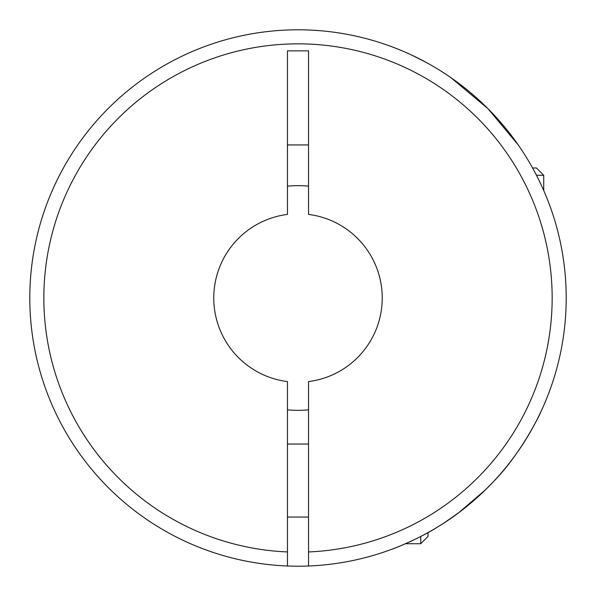 <?xml version="1.0" encoding="UTF-8"?>
<svg xmlns="http://www.w3.org/2000/svg" width="596" height="596" viewBox="0 0 596 596"><rect width="100%" height="100%" fill="white"/><g stroke="black" fill="none" stroke-linecap="round" stroke-linejoin="round"><path stroke-width="0.89" d="M287.466 409.839A112.339 112.339 0 0 0 308.534 409.839M485.174 490.083L458.838 512.62L444.035 522.953L452.535 517.201M513.365 457.84L513.916 457.102M494.494 480.547C476.793 499.299 458.011 514.676 438.135 526.678C420.515 538.039 394.582 548.439 391.565 549.348C394.865 548.327 420.634 537.972 438.172 526.655C458.063 514.639 476.837 499.269 494.494 480.547C522.245 452.014 541.63 410.964 540.885 411.739C541.496 411.225 522.193 452.066 494.494 480.547C522.245 452.014 541.63 410.964 540.885 411.739C541.496 411.225 522.193 452.066 494.494 480.547M287.466 565.991A268.2 268.2 0 0 0 308.534 565.991L308.534 381.589A84.252 84.252 0 0 0 308.534 214.411L308.534 50.861L287.466 50.861L287.466 214.411A84.252 84.252 0 0 0 287.466 381.589L287.466 565.991A268.2 268.2 0 0 1 29.8 298A268.2 268.2 0 0 1 298 29.8A268.2 268.2 0 0 1 566.2 298A268.2 268.2 0 0 1 308.534 565.991A268.2 268.2 0 0 0 566.2 298A268.2 268.2 0 0 0 298 29.8A268.2 268.2 0 0 0 29.8 298A268.2 268.2 0 0 0 287.466 565.991M518.237 144.94L487.915 108.628L451.06 77.763L488.005 108.71L518.237 144.94M411.739 55.115L425.827 62.222M75.357 447.544L73.047 444.035M140.79 515.294L143.249 517.052M532.571 167.975L536.43 167.975L543.731 175.276L536.475 175.276M543.731 175.276L543.731 190.549M287.466 144.94L308.534 144.94M308.534 186.161A112.339 112.339 0 0 0 287.466 186.161M420.724 536.475L420.724 543.731L428.025 536.43L428.025 532.571M287.466 551.941A254.157 254.157 0 0 1 43.843 298A254.157 254.157 0 0 1 298 43.843A254.157 254.157 0 0 1 552.157 298A254.157 254.157 0 0 1 308.534 551.941M308.534 444.035L287.466 444.035M308.534 517.052L287.466 517.052M420.724 543.731L405.451 543.731"/></g></svg>
